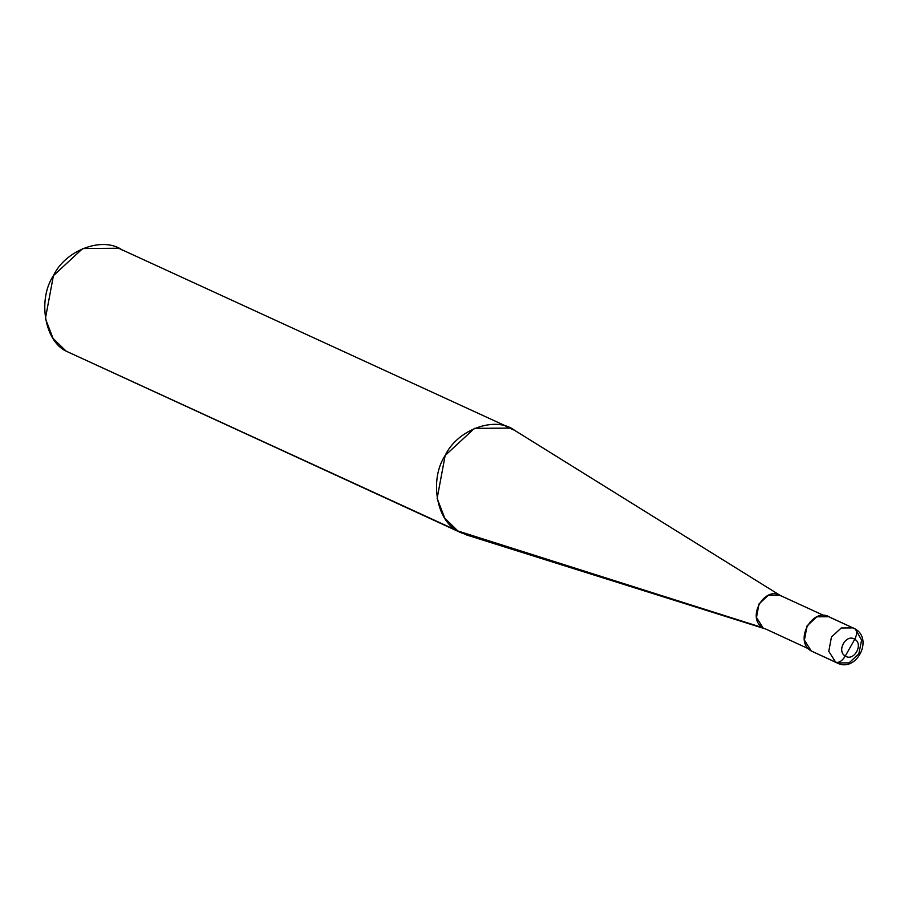 <?xml version="1.0" encoding="UTF-8"?>
<svg xmlns="http://www.w3.org/2000/svg" width="908" height="908" viewBox="0 0 908 908"><rect width="100%" height="100%" fill="white"/><g stroke="black" fill="none" stroke-linecap="round" stroke-linejoin="round"><path stroke-width="1.36" d="M830.23 617.463L851.704 627.326L830.23 617.463C813.091 605.715 793.149 641.105 811.321 651.013L835.689 662.193C838.935 663.056 842.136 661.013 845.291 656.053L854.746 639.277C863.837 644.226 853.861 661.921 845.291 656.053C853.861 661.921 863.837 644.226 854.746 639.277C857.322 634.045 857.277 630.504 854.598 628.654L854.598 628.654C857.277 630.504 857.322 634.045 854.746 639.277L845.291 656.053C836.211 651.093 846.177 633.398 854.746 639.277C846.177 633.398 836.211 651.093 845.291 656.053C842.136 661.013 838.935 663.056 835.689 662.193L837.097 662.942L835.689 662.193L828.777 651.354L831.456 637.03L841.217 627.995L853.191 627.893L854.598 628.654L853.191 627.893L841.217 627.995L831.456 637.03L828.777 651.354L835.689 662.193L811.321 651.013L804.409 640.163L807.076 625.839L816.848 616.804L828.822 616.714L854.905 628.813C873.927 638.982 856.142 673.123 837.097 662.942L849.071 662.851L858.832 653.817L861.601 640.083L855.359 629.153M837.097 662.942L811.321 651.013M808.585 648.8L765.796 629.051M765.875 629.074L466.791 535.039L457.882 530.976C436.283 520.772 429.291 479.254 445.158 455.476C457.348 429.45 495.53 415.626 514.586 430.335L515.006 430.596M781.005 595.92C764.729 584.763 745.786 618.382 763.049 627.791L457.882 530.976L462.093 533.234L66.136 351.146L457.882 530.976L763.049 627.791L756.477 617.485L759.02 603.888L768.293 595.296L779.677 595.205L823.874 615.499M514.586 430.335L505.904 426.351L514.586 430.335L510.364 428.088L474.453 428.372L445.158 455.476L437.134 498.435L444.75 518.173L457.882 530.976L66.136 351.146L53.016 338.344L45.4 318.594L53.424 275.646L82.707 248.531L118.63 248.247L510.364 428.088M122.852 250.494C103.796 235.796 65.614 249.621 53.424 275.646C37.557 299.413 44.549 340.931 66.136 351.146M781.073 595.966L514.802 430.46"/></g></svg>
